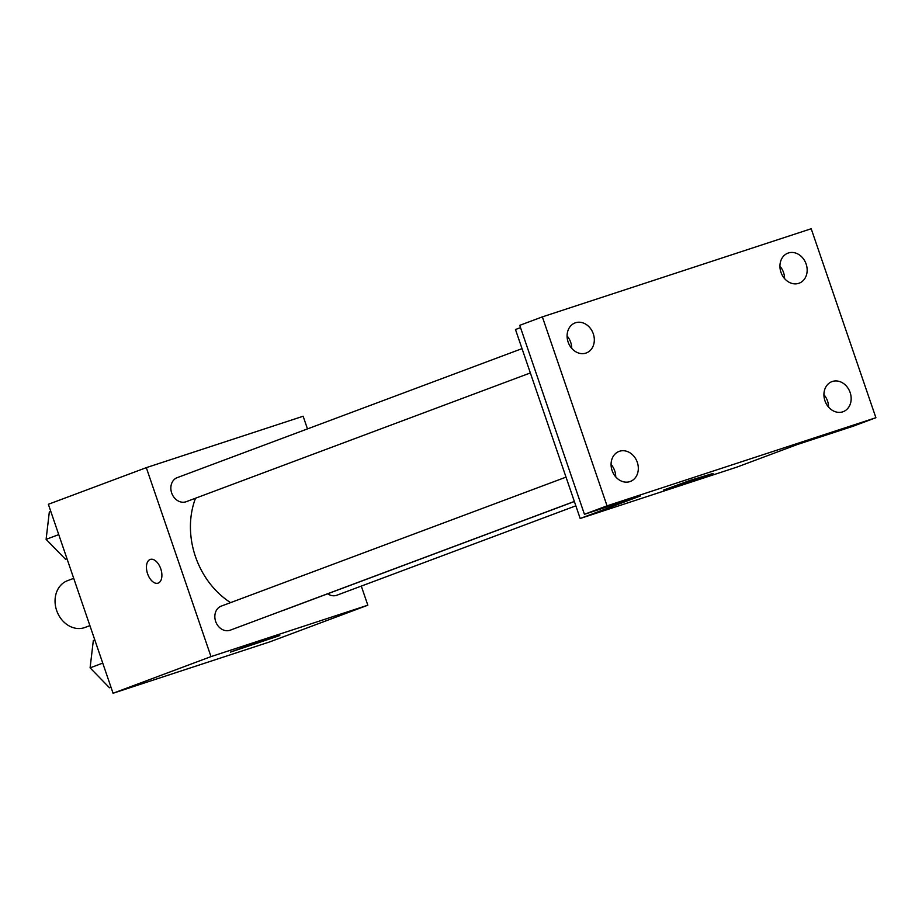 <?xml version="1.0" encoding="UTF-8"?>
<svg xmlns="http://www.w3.org/2000/svg" width="922" height="922" viewBox="0 0 922 922"><rect width="100%" height="100%" fill="white"/><g stroke="black" fill="none" stroke-linecap="round" stroke-linejoin="round"><path stroke-width="1.38" d="M73.714 578.359L67.502 580.687A24.975 20.63 69.5 0 0 56.934 611.298A24.975 20.63 69.5 0 0 84.997 627.456L89.907 625.623M361.286 586.092L367.832 605.201L269.892 641.839L113.06 693.252L48.359 504.288L146.31 467.65L303.142 416.237L307.475 428.903M195.533 498.214A78.485 64.817 69.5 0 0 230.581 602.631M281.994 610.813A78.485 64.817 69.5 0 0 284.575 609.926L574.371 501.51M367.832 605.201L211 656.614L146.31 467.65M566.016 477.135L221.245 606.123A12.839 10.603 69.5 0 0 215.806 621.866A12.839 10.603 69.5 0 0 230.246 630.175L574.348 501.441M522.025 348.631L177.255 477.631A12.839 10.603 69.5 0 0 171.815 493.374A12.839 10.603 69.5 0 0 186.256 501.683L530.346 372.949M575.847 505.821L336.887 595.22A12.839 10.603 -110.5 0 1 327.702 593.791M211 656.614L113.06 693.252M279.804 635.535L230.396 652.131L257.215 642.369L279.804 635.535M158.065 583.153A12.482 7.03 71.9 0 1 147.589 573.749A12.482 7.03 71.9 0 1 150.274 559.423A12.482 7.03 71.9 0 1 160.854 569.093A12.482 7.03 71.9 0 1 158.054 583.153A12.482 7.03 71.9 0 1 147.578 573.749A12.482 7.03 71.9 0 1 150.286 559.423M875.9 417.712L607.045 505.844L542.355 316.88L811.199 228.748L875.9 417.712L853.299 426.171L797.288 444.531L737.012 467.074L580.18 518.487L515.479 329.523L520.538 327.633M542.355 316.88L519.743 325.339L584.444 514.303L607.045 505.844M580.18 518.487L640.456 495.944L584.444 514.303M713.017 473.459L663.621 490.055L690.44 480.281L713.017 473.459M571.721 348.366A16.043 13.242 69.5 0 0 567.088 335.965M615.723 476.858A16.043 13.242 69.5 0 0 611.079 464.458M784.564 278.594A16.043 13.242 69.5 0 0 779.931 266.193M828.555 407.086A16.043 13.242 69.5 0 0 823.922 394.685M619.503 451.261A16.043 13.242 -110.5 0 1 637.206 462.049A16.043 13.242 -110.5 0 1 630.325 481.457A16.043 13.242 -110.5 0 1 629.899 481.607A16.043 13.242 -110.5 0 1 612.196 470.819A16.043 13.242 -110.5 0 1 619.077 451.411A16.043 13.242 -110.5 0 1 619.503 451.261M832.347 381.489A16.043 13.242 -110.5 0 1 850.049 392.276A16.043 13.242 -110.5 0 1 843.157 411.685A16.043 13.242 -110.5 0 1 842.743 411.834A16.043 13.242 -110.5 0 1 825.04 401.047A16.043 13.242 -110.5 0 1 831.921 381.639A16.043 13.242 -110.5 0 1 832.347 381.489M788.356 252.997A16.043 13.242 -110.5 0 1 806.047 263.773A16.043 13.242 -110.5 0 1 799.167 283.181A16.043 13.242 -110.5 0 1 798.74 283.331A16.043 13.242 -110.5 0 1 781.049 272.543A16.043 13.242 -110.5 0 1 787.93 253.147A16.043 13.242 -110.5 0 1 788.356 252.997M575.512 322.769A16.043 13.242 -110.5 0 1 593.203 333.545A16.043 13.242 -110.5 0 1 586.323 352.953A16.043 13.242 -110.5 0 1 585.896 353.103A16.043 13.242 -110.5 0 1 568.206 342.316A16.043 13.242 -110.5 0 1 575.086 322.919A16.043 13.242 -110.5 0 1 575.512 322.769M111.009 687.27L109.499 687.766L90.091 667.851L93.329 640.525L94.816 639.96M102.745 663.114L90.091 667.851M110.986 687.201L109.499 687.766M67.018 558.767L65.508 559.262L46.1 539.358L49.327 512.021L50.814 511.468M58.743 534.622L46.1 539.358M66.995 558.709L65.508 559.262"/></g></svg>
